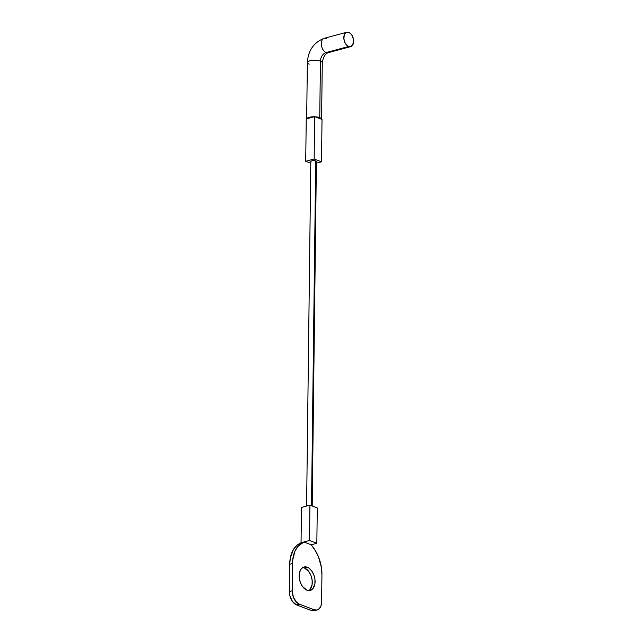 <?xml version="1.0" encoding="UTF-8"?>
<svg xmlns="http://www.w3.org/2000/svg" width="643" height="643" viewBox="0 0 643 643"><rect width="100%" height="100%" fill="white"/><g stroke="black" fill="none" stroke-linecap="round" stroke-linejoin="round"><path stroke-width="0.96" d="M309.195 64.163A7.459 2.395 0.7 0 1 307.362 62.572A7.459 2.395 0.7 0 1 312.193 60.378A7.459 2.395 0.7 0 1 320.439 61.133A7.459 5.305 110.8 0 1 326.146 52.557A7.459 4.662 -105.1 0 1 321.428 45.195A7.459 4.662 -105.1 0 1 324.257 38.299A7.459 4.662 -105.1 0 1 326.322 38.427M328.211 52.686A7.459 4.662 -105.1 0 1 326.146 52.557L348.635 46.505A7.459 4.662 -105.1 0 1 343.909 39.11A7.459 4.662 -105.1 0 1 346.778 32.238A7.459 4.662 -105.1 0 1 348.803 32.375A7.459 4.662 -105.1 0 1 353.529 39.77A7.459 4.662 -105.1 0 1 350.66 46.642A7.459 4.662 -105.1 0 1 348.635 46.505L326.146 52.557A7.459 4.662 74.9 0 0 328.171 52.694C325.213 53.699 323.252 57.05 322.28 62.741A7.459 2.395 -179.3 0 0 320.439 61.133L319.748 117.645A7.459 2.395 0.7 0 1 321.588 119.252L322.022 119.421L321.5 161.803L316.388 163.185L321.5 161.803L322.022 119.421L319.748 117.645L320.439 61.133A7.459 2.395 -179.3 0 0 312.217 60.378A7.459 2.395 -179.3 0 0 307.362 62.556C308.198 50.395 313.84 42.309 324.297 38.291A7.459 4.662 74.9 0 0 321.42 45.163A7.459 4.662 74.9 0 0 326.146 52.557A7.459 5.305 -69.2 0 0 320.439 61.133A7.459 2.395 0.7 0 1 322.28 62.725L321.588 119.252L315.102 116.793A7.459 2.395 0.7 0 1 319.748 117.645L315.102 116.793L321.588 119.252M312.201 506.025L316.404 161.578A2.797 0.9 -179.3 0 0 315.721 160.975L311.501 505.76L315.721 160.975A2.797 0.9 -179.3 0 0 312.635 160.694A2.797 0.9 -179.3 0 0 310.81 161.514L306.598 506.049M309.838 589.719L312.088 584.664L312.144 580.187L311.003 575.598L308.841 571.595L304.444 567.986L307.25 567.23A12.121 7.579 -105.1 0 1 314.933 579.247A12.121 7.579 -105.1 0 1 310.264 590.411A12.121 7.579 -105.1 0 1 306.968 590.186L310.03 590.467L312.643 588.964L314.901 583.908L314.949 579.431L313.816 574.842L311.654 570.839L308.801 568.034L305.698 566.861L304.195 566.949L301.575 568.452L300.562 569.819L299.325 573.508L299.268 577.985L300.41 582.574L302.572 586.577L306.968 590.186A12.121 7.579 -105.1 0 1 299.292 578.17A12.121 7.579 -105.1 0 1 303.962 567.005A12.121 7.579 -105.1 0 1 307.25 567.23L304.444 567.986A12.121 7.579 74.9 0 0 302.612 567.6M314.668 116.632L315.102 116.793L314.668 116.632L314.146 159.014L321.5 161.803L314.146 159.014L305.714 161.289L314.146 159.014L314.668 116.632L314.17 116.769L314.668 116.632M306.237 118.899L314.17 116.769L309.227 117.299L306.735 118.77L314.17 116.769A7.459 2.395 0.7 0 0 306.735 118.77L306.237 118.899L305.714 161.289L310.794 163.209L305.714 161.289L306.237 118.899M317.16 609.966A11.188 6.993 -105.1 0 0 321.604 601.944L321.934 574.681A29.843 18.655 -105.1 0 0 313.495 547.86L311.22 544.782L316.838 543.271L317.272 507.946L309.918 505.157L301.487 507.431L301.053 542.748L301.487 507.431L309.918 505.157L317.272 507.946L316.838 543.271L311.22 544.782L315.383 550.689L318.55 557.039L321.436 567.584L321.934 574.681L321.604 601.944L320.994 605.786L319.362 608.624L316.943 610.014L314.122 609.749L299.413 604.171L296.608 602.298L293.353 597.146L292.187 590.788L292.71 560.117L295 551.075L297.846 546.462L303.866 541.993L311.22 544.782L303.866 541.993L298.73 544.082L301.053 542.748L309.484 540.482L316.838 543.271L309.484 540.482L309.918 505.157L309.484 540.482L301.053 542.748L298.73 544.082A29.843 18.655 74.9 0 0 289.712 564.281L290.379 557.634L293.489 549.355L296.785 545.457L298.73 544.082L301.543 543.327A29.843 18.655 -105.1 0 0 292.517 563.525L292.187 590.788L289.374 591.544L289.712 564.281L292.517 563.525L289.712 564.281L289.374 591.544A11.188 6.993 74.9 0 0 296.6 604.934L292.541 601.599L289.889 595.812L289.374 591.544L292.187 590.788A11.188 6.993 -105.1 0 0 299.413 604.171L314.122 609.749L311.308 610.512L296.6 604.934L299.413 604.171L296.6 604.934L311.308 610.512A11.188 6.993 74.9 0 0 314.347 610.721L317.16 609.966A11.188 6.993 -105.1 0 1 314.122 609.749L311.308 610.512L314.13 610.77M308.801 590.571A12.121 7.579 74.9 0 0 311.935 578.853A12.121 7.579 74.9 0 0 304.444 567.986L302.885 567.616M316.396 161.634L315.721 160.975L312.715 160.686L311.108 161.12L310.955 161.803M348.803 32.375L350.676 33.629L352.251 35.759L353.546 39.89L352.75 44.914L350.515 46.682L348.635 46.505L346.762 45.259L345.195 43.121L343.892 38.998L344.222 35.019L345.315 33.131L346.923 32.206L348.803 32.375M350.66 46.642L328.171 52.694M306.671 119.068L307.362 62.556M346.778 32.238L324.297 38.291"/></g></svg>
